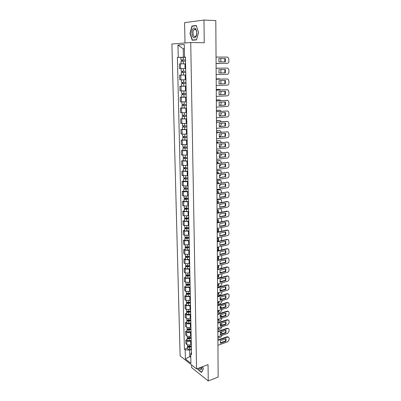 <?xml version="1.0" encoding="UTF-8"?>
<svg xmlns="http://www.w3.org/2000/svg" width="401" height="401" viewBox="0 0 401 401"><rect width="100%" height="100%" fill="white"/><g stroke="black" fill="none" stroke-linecap="round" stroke-linejoin="round"><path stroke-width="0.6" d="M191.593 364.97L191.648 367.652L208.239 380.95L218.144 377.075L215.803 20.566L203.969 20.05L184.59 22.657L185.001 42.972M190.716 42.526L171.899 44L180.119 355.852L196.555 368.91L190.716 42.526L204.239 42.747L203.969 20.05M208.239 380.95L208.049 364.644L196.555 368.91M185.573 63.799L179.397 63.894L179.508 68.656L185.673 68.606M185.803 75.067L179.658 75.112L179.768 79.824L185.452 79.809M181.758 75.067L179.658 75.112M186.029 86.215L179.914 86.215L180.024 90.877L186.124 90.897M186.029 86.13L179.914 86.215M186.254 97.248L180.169 97.207L180.28 101.824L186.35 101.884M181.788 97.127L180.169 97.207M186.48 108.17L180.425 108.085L180.53 112.656L186.57 112.756M182.034 107.989L180.425 108.085M186.701 118.982L180.671 118.856L180.776 123.383L186.791 123.528M182.275 118.741L180.671 118.856M186.916 129.688L180.921 129.523L181.026 134.004L187.011 134.185M182.51 129.388L180.921 129.523M187.132 140.29L181.167 140.084L181.267 144.52L187.227 144.741M182.751 139.929L181.167 140.084M187.347 150.786L181.407 150.54L181.508 154.936L187.437 155.192M182.981 150.37L181.407 150.54M187.558 161.177L181.648 160.896L181.748 165.247L187.648 165.543M183.217 160.706L181.648 160.896M187.768 171.468L181.884 171.152L181.984 175.458L187.858 175.793M183.447 170.941L181.884 171.152M187.979 181.658L183.187 181.628L182.119 181.302L182.219 185.573L183.287 185.909L188.064 185.944M183.673 181.077L182.119 181.302M188.184 191.753L183.417 191.713L182.355 191.362L182.45 195.588L183.513 195.954L188.269 195.994M183.899 191.117L182.355 191.362M188.385 201.748L183.643 201.703L182.585 201.322L182.681 205.507L183.738 205.898L188.475 205.949M184.124 201.061L182.585 201.322M188.59 211.648L183.869 211.598L182.816 211.187L182.911 215.332L183.964 215.753L188.676 215.808M184.345 210.911L182.816 211.187M188.791 221.452L184.089 221.397L183.041 220.961L183.137 225.066L184.184 225.512L188.871 225.573M184.56 220.67L183.041 220.961M188.986 231.166L184.31 231.101L183.267 230.64L183.362 234.71L184.405 235.181L189.071 235.247M184.781 230.334L183.267 230.64M189.182 240.79L184.53 240.715L183.488 240.229L183.583 244.259L184.62 244.755L189.267 244.831M184.991 239.903L183.488 240.229M189.377 250.319L184.746 250.239L183.708 249.728L183.798 253.723L184.836 254.244L189.457 254.324M185.207 249.392L183.708 249.728M189.573 259.763L184.961 259.678L183.929 259.141L184.019 263.096L185.051 263.642L189.653 263.728M185.417 258.785L183.929 259.141M189.763 269.116L185.172 269.021L184.144 268.464L184.234 272.379L185.262 272.951L189.843 273.046M185.628 268.094L184.144 268.464M189.949 278.384L185.382 278.284L184.355 277.703L184.445 281.582L185.473 282.179L190.029 282.279M185.833 277.317L184.355 277.703M190.139 287.562L185.588 287.462L184.57 286.855L184.66 290.7L185.678 291.316L190.214 291.422M186.039 286.454L184.57 286.855M190.325 296.665L185.798 296.55L184.781 295.923L184.866 299.732L185.884 300.374L190.4 300.484M186.244 295.512L184.781 295.923M190.505 305.677L185.999 305.562L184.986 304.91L185.077 308.685L186.089 309.346L190.585 309.467M186.445 304.484L184.986 304.91M190.691 314.61L190.149 314.775C188.59 315.156 187.277 315.061 186.204 314.489L185.197 313.813L185.282 317.557L186.29 318.239C187.362 318.82 188.676 318.92 190.224 318.529L190.766 318.364M186.645 313.376L185.197 313.813M190.871 323.462L190.33 323.632C188.781 324.023 187.473 323.928 186.405 323.331L185.397 322.64L185.488 326.349L186.49 327.051C187.558 327.652 188.861 327.752 190.41 327.356L190.946 327.181M186.841 322.188L185.397 322.64M191.046 332.234L190.51 332.409C188.971 332.815 187.668 332.71 186.605 332.098L185.603 331.386L185.688 335.061L186.686 335.787C187.748 336.404 189.051 336.509 190.59 336.098L191.122 335.923M187.036 330.92L185.603 331.386M191.227 340.93L190.691 341.106C189.157 341.522 187.863 341.416 186.801 340.79L185.803 340.053L185.889 343.697L186.881 344.439C187.944 345.076 189.237 345.186 190.766 344.765L191.302 344.584M187.232 339.577L185.803 340.053M184.37 48.827L183.212 48.817L183.392 57.263L185.442 57.258M183.392 57.263L178.255 57.343L177.964 45.002L184.28 44.536L184.54 57.092L185.437 57.153M191.457 352.268L190.716 354.023L191.508 354.629L185.437 57.057L184.54 57.092M190.716 354.023L190.911 363.341L185.387 358.97L185.167 349.772L189.638 350.153L189.773 356.469L190.781 357.251M178.255 57.343L177.392 57.373L184.405 349.191L185.167 349.772M196.485 39.884L198.56 32.486L196.264 25.494L191.954 26.025L189.969 33.378L192.199 40.245L196.485 39.884M197.568 368.534L197.868 369.577L201.573 372.509L203.372 368.79L202.736 366.614M190.761 356.118L185.387 358.97M191.402 349.542L189.638 350.153M184.365 48.742L183.212 48.817L177.964 45.002M181.152 57.373L177.392 57.373M187.422 348.153L184.405 349.191M190.219 33.383L189.969 33.378M193.482 26.08L191.954 26.025M218.906 58.591L224.816 58.576L224.826 61.894M227.252 63.358L216.084 63.458L227.252 63.358C228.244 63.223 228.791 62.511 228.886 61.233L228.886 59.188L228.029 57.333L227.242 57.072L216.044 57.077M225.342 58.561L218.911 58.576L218.926 61.929L225.347 61.889L225.342 58.561L224.816 58.576M180.956 60.005L185.493 59.939L180.956 60.005L180.896 57.388L185.442 57.323M182.285 61.203L182.26 59.98M216.084 63.543L219.783 63.428M220.891 61.919L220.781 58.586M185.518 61.173L180.981 61.238L181.041 63.839M216.084 63.548L219.322 63.513M181.808 61.213L181.778 60.015M218.981 72.977L224.856 72.862L224.846 69.579M227.257 68.065L216.114 68.225L227.257 68.065L228.079 68.34L228.896 70.14L228.896 72.165C228.801 73.433 228.254 74.145 227.267 74.29L216.159 74.536M225.377 72.862L225.367 69.568L218.966 69.669L218.986 72.992L224.856 72.862M219.031 83.909L224.881 83.714L224.881 80.481M216.189 79.238L226.871 78.947M225.402 83.729L225.392 80.466L219.026 80.656L219.041 83.944L224.881 83.714M216.229 85.508L227.282 85.117C228.269 84.957 228.806 84.25 228.906 82.992L228.901 80.987L228.124 79.238L226.75 78.947M216.189 79.263L227.272 78.957M193.016 28.902C190.244 32.105 192.976 40.501 195.658 36.987C198.495 33.814 195.683 25.258 193.016 28.902M193.873 29.9C191.939 32.095 193.538 38.135 195.578 36.316L195.873 36.02C197.833 33.859 196.234 27.749 194.194 29.579L193.873 29.9M198.545 32.506L196.535 39.674L192.38 40.025L190.214 33.368L192.144 26.24L196.32 25.734L198.545 32.506M194.385 40.065L192.38 40.025M198.756 368.093C199.467 369.216 200.169 369.752 200.861 369.702C201.653 369.501 201.989 368.599 201.873 366.99L201.868 366.94M199.693 367.742L201.041 368.589L201.462 368.354L201.828 366.95M203.342 368.684L201.608 372.268L198.024 369.421L197.743 368.469M185.723 71.208L181.207 71.258L181.152 68.671M185.803 75.012L183.528 75.052L183.473 72.466L185.748 72.431L182.139 72.466L182.53 72.456L182.505 71.253M220.861 72.942L220.916 69.639M219.673 68.17L216.114 68.18L219.342 68.135M183.473 72.466L181.237 72.476L182.054 72.456L182.029 71.258M183.528 75.052L181.292 75.057L181.237 72.476M182.53 72.466L182.054 72.456M185.954 82.365L181.458 82.4L181.402 79.859M183.478 79.849L181.894 79.859M185.979 83.548L182.385 83.593L182.776 83.568L182.751 82.426M220.786 83.849L221.006 80.596M220.289 79.122L219.397 78.807L216.184 78.897M185.979 83.573L181.483 83.603L182.3 83.553L182.275 82.426M216.184 78.872L219.011 78.802M182.776 83.609L182.3 83.553M219.081 94.731L224.911 94.461L224.916 91.278M216.259 90.14L226.991 89.724M225.427 94.491L225.417 91.258L219.081 91.528L219.101 94.781L224.911 94.461M216.299 96.37L227.297 95.839C228.279 95.669 228.816 94.957 228.911 93.709L228.911 91.724L228.169 90.03L226.771 89.714M216.259 90.185L227.292 89.734M219.131 105.448L224.936 105.097L224.951 101.969M216.329 100.937L227.106 100.395M225.452 105.142L225.442 101.944L219.141 102.295L219.157 105.518L224.936 105.097M216.37 107.127L227.317 106.455C228.289 106.27 228.826 105.563 228.921 104.325L228.921 102.36L228.209 100.711L226.791 100.375M216.329 101.002L227.307 100.41M219.182 116.054L224.966 115.638L224.986 112.556M216.4 111.628L227.222 110.972M225.477 115.694L225.467 112.526L219.197 112.957L219.212 116.15L224.966 115.638M216.44 117.779L227.332 116.967C228.299 116.771 228.836 116.064 228.926 114.836L228.926 112.892L228.249 111.293L226.811 110.932M216.4 111.714L227.322 110.982M186.179 93.408L181.703 93.428L181.648 90.957M186.199 94.561L182.625 94.611L183.016 94.571L182.991 93.488M220.66 94.656L221.066 91.443M220.615 89.964L219.452 89.383L216.254 89.508M186.204 94.606L181.733 94.621L182.545 94.541L182.52 93.483M186.254 97.137L181.788 97.147L181.733 94.621M216.254 89.468L219.167 89.368M183.016 94.636L182.545 94.541M186.4 104.345L181.949 104.345L181.899 101.949M186.425 105.463L182.866 105.513L183.252 105.463L183.232 104.435M220.445 105.368L221.116 103.694L221.111 102.185M220.851 100.696L219.507 99.854L216.324 100.019M186.425 105.528L181.979 105.528L182.781 105.418L182.761 104.43M186.475 108.034L182.034 108.029L181.979 105.528M216.324 99.959L219.322 99.839M183.257 105.558L182.781 105.418M186.62 115.167L182.194 115.152L182.139 112.826M186.645 116.26L183.107 116.31L183.488 116.245L183.468 115.272M220.009 115.994L221.162 114.009L221.157 112.821M221.021 111.318L220.48 110.531L219.558 110.225L216.395 110.43M186.645 116.34L182.219 116.325L183.021 116.185L183.001 115.262M186.696 118.821L182.275 118.801L182.219 116.325M216.395 110.35L219.472 110.215M183.493 116.365L183.021 116.185M219.232 126.561L224.991 126.069L225.016 123.042M216.47 122.215L226.826 121.388M225.502 126.14L225.492 123.002L219.252 123.513L219.267 126.671L224.991 126.069M216.51 128.325L227.347 127.378C228.314 127.172 228.841 126.465 228.936 125.247L228.936 123.323L228.289 121.769L227.337 121.448L216.47 122.32M186.841 125.884L182.435 125.854L182.385 123.598M216.47 122.125L217.818 122.104M186.861 126.947L183.342 127.002L183.723 126.922L183.703 126.004M219.172 126.355L219.643 126.315C220.595 126.114 221.116 125.418 221.207 124.225L221.202 123.353M221.146 121.839L220.555 120.806L219.613 120.495L216.46 120.741M186.866 127.047L182.46 127.012L183.257 126.851L183.237 125.994M186.916 129.503L182.515 129.468L182.46 127.012M216.46 120.646L219.116 120.435M183.728 127.067L183.257 126.851M219.282 136.967L225.021 136.405L225.051 133.423M216.54 132.696L227.397 131.814M225.527 136.485L225.517 133.378L219.307 133.969L219.322 137.097L225.021 136.405M216.58 138.766L227.362 137.688C228.324 137.473 228.851 136.761 228.946 135.558L228.941 133.648L228.324 132.14L226.846 131.744M216.54 132.821L227.352 131.819M187.056 136.495L182.671 136.45L182.62 134.26M216.535 132.325L217.848 132.205L217.959 132.566M187.077 137.528L183.573 137.583L183.954 137.493L183.934 136.631M219.162 136.485L219.693 136.435C220.645 136.225 221.162 135.528 221.252 134.345L221.247 133.784M221.232 132.26L220.625 130.992L219.663 130.671L216.53 130.957M187.082 137.643L182.696 137.598L183.488 137.408L183.473 136.616M187.132 140.074L182.751 140.024L182.696 137.598M217.497 132.606L217.402 132.245M216.525 130.836L219.713 130.671M183.959 137.663L183.488 137.408M219.332 147.272L225.046 146.641L225.081 143.708M216.61 143.077L227.457 142.079M225.552 146.736L225.542 143.658L219.362 144.32L219.377 147.418L225.046 146.641M216.645 149.107L227.377 147.899C228.334 147.673 228.861 146.966 228.951 145.769L228.951 143.879L228.359 142.415L226.861 141.999M216.61 143.222L227.367 142.084M187.272 147.002L182.906 146.941L182.861 144.816M216.605 142.425L217.908 142.29L218.079 142.921M187.292 148.009L183.803 148.064L184.184 147.959L184.164 147.152M219.167 146.525L219.743 146.46C220.69 146.24 221.207 145.543 221.297 144.37L221.292 144.114M221.287 142.586L220.695 141.077L219.713 140.751L216.595 141.072M187.292 148.139L182.931 148.079L183.718 147.864L183.703 147.132M187.342 150.545L182.986 150.48L182.931 148.079M217.618 142.972L217.467 142.335M216.595 140.936L219.808 140.746M184.189 148.154L183.718 147.864M219.377 157.478L225.071 156.776L225.116 153.889M216.675 153.357L227.517 152.25M225.573 156.881L225.568 153.834L219.417 154.57L219.432 157.643L225.071 156.776M216.715 159.352L227.392 158.014C228.344 157.778 228.866 157.067 228.961 155.884L228.961 154.014L228.395 152.591L226.881 152.154M216.675 153.518L227.387 152.255M187.483 157.403L183.142 157.332L183.092 155.272M216.67 152.435L217.969 152.285L218.179 153.182M187.503 158.385L184.034 158.44L184.41 158.325L184.395 157.568M219.192 156.465L219.793 156.39C220.72 156.169 221.237 155.488 221.337 154.34M221.332 152.811L220.766 151.067L219.763 150.736L216.66 151.097M187.508 158.53L183.167 158.455L183.949 158.215L183.934 157.543M187.553 160.916L183.217 160.836L183.167 158.455M217.713 153.237L217.537 152.335M216.66 150.941L219.903 150.731M184.415 158.545L183.949 158.215M219.427 167.588L225.101 166.816L225.146 163.974M216.74 163.538L227.578 162.32M225.598 166.936L225.593 163.919L219.467 164.726L219.487 167.768L225.101 166.816M216.781 169.493L227.407 168.034C228.354 167.788 228.876 167.077 228.966 165.904L228.966 164.049L228.425 162.666L226.896 162.22M216.746 163.718L227.402 162.33M187.693 167.703L183.372 167.618L183.327 165.623M216.735 162.35L218.029 162.184L218.264 163.342M187.713 168.661L184.26 168.716L184.635 168.59L184.62 167.884M219.232 166.315L219.843 166.23L221.357 164.475M221.377 162.936L220.836 160.961L219.818 160.631L216.725 161.022M187.718 168.821L183.397 168.731L184.174 168.465L184.159 167.859M187.763 171.182L183.447 171.092L183.397 168.731M217.793 163.402L217.603 162.24M216.725 160.851L219.999 160.621M184.64 168.831L184.174 168.465M219.472 177.598L225.126 176.766L225.177 173.969M216.811 173.623L227.633 172.295M225.623 176.896L225.618 173.904L219.522 174.786L219.537 177.793L225.126 176.766M216.846 179.543L227.422 177.959C228.364 177.703 228.881 176.991 228.976 175.828L228.976 173.989L228.46 172.651L226.916 172.184M216.811 173.823L227.417 172.31M187.899 177.909L183.598 177.808L183.558 175.874M216.801 172.174L218.089 171.994L218.334 173.407M187.919 178.836L184.485 178.896L184.856 178.756L184.841 178.099M219.292 176.069L219.893 175.979L221.342 174.52M221.422 172.966L220.901 170.766L219.863 170.43L216.791 170.856M187.924 179.011L183.623 178.911L184.4 178.62L184.385 178.069M187.969 181.352L183.678 181.247L183.623 178.911M217.853 173.478L217.668 172.054M216.791 170.671L220.089 170.42M184.861 179.021L184.4 178.62M219.522 187.518L225.151 186.615L225.212 183.864M216.876 183.613L227.688 182.179M225.648 186.761L225.638 183.798L219.578 184.746L219.593 187.728L225.151 186.615M216.911 189.493L227.437 187.788C228.375 187.523 228.891 186.816 228.981 185.658L228.981 183.838L228.49 182.535L226.931 182.054M216.876 183.828L227.432 182.194M188.109 188.009L183.828 187.894L183.783 186.029M216.861 181.909L218.144 181.708L218.385 183.377M188.124 188.911L184.706 188.971L185.077 188.821L185.061 188.214M219.367 185.728L221.277 184.48M221.462 182.901L220.966 180.48L219.913 180.139L216.856 180.6M188.129 189.107L183.848 188.991L184.62 188.676L184.61 188.179M188.174 191.422L183.904 191.302L183.848 188.991M217.893 183.452L217.733 181.773M216.851 180.4L220.179 180.129M185.082 189.112L184.62 188.676M219.568 197.342L225.177 196.375L225.242 193.668M216.941 193.508L227.743 191.969M225.668 196.53L225.663 193.598L219.628 194.615L219.643 197.568L225.668 196.53L225.177 196.375M216.976 199.352L227.452 197.528C228.385 197.252 228.901 196.545 228.991 195.397L228.991 193.593L228.515 192.33L226.951 191.838M216.941 193.738L227.447 191.984M188.31 198.019L186.169 198.209L184.049 197.888L184.009 196.079M216.926 191.548L218.204 191.337L218.42 193.257M188.33 198.891L184.926 198.956L185.292 198.791L185.282 198.234M219.462 195.297L221.157 194.355M221.507 192.746L221.026 190.104L219.964 189.758L216.916 190.254M188.335 199.102L186.194 199.297C184.966 199.362 184.26 199.257 184.074 198.971L184.841 198.635L184.831 198.199M188.38 201.392L186.244 201.593C185.016 201.658 184.31 201.548 184.124 201.262L184.074 198.971M217.918 193.342L217.798 191.407M216.916 190.034L220.264 189.748M185.302 199.107L184.841 198.635M219.613 207.076L225.202 206.049L225.272 203.377M217.001 203.307L226.966 201.528L227.793 201.668M225.693 206.209L225.683 203.302L219.678 204.39L219.693 207.317L225.693 206.209L225.202 206.049M217.041 209.116L227.467 207.177C228.395 206.891 228.906 206.184 228.996 205.046L228.996 203.262L228.545 202.029L226.966 201.528M217.006 203.553L227.457 201.683M188.515 207.929L186.38 208.134C185.162 208.204 184.46 208.089 184.275 207.788L184.234 206.039M216.991 201.101L218.259 200.876L218.44 203.051M188.53 208.781L185.147 208.841L185.498 208.154M219.573 204.776L220.956 204.159M221.547 202.495L221.542 200.846L221.091 199.638L220.014 199.292L216.981 199.818M188.535 209.001L186.405 209.207C185.187 209.277 184.48 209.162 184.295 208.861L185.056 208.5L185.051 208.119M188.58 211.272L186.455 211.482C185.237 211.553 184.53 211.432 184.35 211.126L184.295 208.861M217.918 203.142L217.863 200.946M216.981 199.583L220.35 199.277M185.518 209.001L185.056 208.5M219.663 216.715L225.227 215.628L225.302 213.001M217.066 213.016L226.986 211.126L227.843 211.277M225.713 215.803L225.708 212.921L219.728 214.069L219.743 216.971L225.713 215.803L225.227 215.628M217.106 218.786L227.482 216.735C228.405 216.445 228.916 215.733 229.006 214.605L229.006 212.836L228.57 211.643L226.986 211.126M217.071 213.282L227.472 211.292M188.716 217.743L186.595 217.964C185.377 218.034 184.676 217.908 184.495 217.593L184.455 215.898M217.051 210.565L218.314 210.33L218.445 212.751M188.731 218.57L185.362 218.635L185.713 217.984M219.703 214.159L220.545 213.913M221.588 212.154L221.583 210.259L221.151 209.081L220.064 208.736L217.041 209.297M188.736 218.806L186.615 219.026C185.402 219.101 184.701 218.976 184.515 218.655L185.267 217.944M188.781 221.056L186.665 221.277C185.452 221.352 184.751 221.227 184.565 220.901L184.515 218.655M217.903 212.856L217.923 210.405M219.999 208.565L220.435 208.72M185.733 218.806L185.272 218.269M219.708 226.269L225.252 225.116L225.332 222.53M217.131 222.63L227.001 220.635L227.888 220.796M225.738 225.302L225.733 222.45L219.783 223.663L219.798 226.535L225.738 225.302L225.252 225.116M217.167 228.369L227.497 226.209C228.415 225.903 228.921 225.197 229.011 224.079L228.595 221.162L227.001 220.635M217.131 222.911L227.487 220.816M188.911 227.467L186.801 227.698C185.593 227.773 184.896 227.638 184.711 227.302L184.676 225.668M217.111 219.948L218.37 219.698L218.43 222.37M188.926 228.269L186.575 228.525L185.573 228.334L185.924 227.718M221.593 221.728L221.623 219.588L221.207 218.44L220.6 218.094M188.931 228.52L186.826 228.75C185.613 228.826 184.916 228.695 184.736 228.354L185.483 227.678M188.976 230.75L186.871 230.981C185.663 231.056 184.966 230.926 184.786 230.58L184.736 228.354M217.131 222.485L217.918 222.324L217.989 219.773M185.944 228.515L185.488 227.948M217.918 222.324L218.174 222.42M219.753 235.733L225.277 234.52L225.357 231.973M217.192 232.159L227.016 230.059L227.938 230.229M225.758 234.715L225.753 231.888L219.833 233.166L219.848 236.014L225.758 234.715L225.277 234.52M217.232 237.863L227.512 235.593C228.425 235.282 228.931 234.57 229.021 233.462L228.62 230.595L227.016 230.059M217.197 232.455L227.502 230.249M189.107 237.101L187.006 237.337C185.803 237.417 185.112 237.277 184.926 236.921L184.891 235.347M217.192 232.024L218.445 231.758L218.43 228.976L217.172 229.242M189.127 237.878L186.786 238.144L185.788 237.943L186.139 237.362M221.568 231.222L221.663 228.831L221.076 227.552M189.132 238.144L187.031 238.384C185.828 238.465 185.132 238.324 184.951 237.963L185.693 237.317M189.177 240.349L187.077 240.595C185.879 240.675 185.182 240.53 185.001 240.169L184.951 237.963M217.192 231.738L217.979 231.567L218.049 229.056M186.154 238.134L185.698 237.537M217.979 231.567L218.445 231.758M219.798 245.106L225.302 243.838L225.387 241.332M217.257 241.597L227.031 239.397L227.979 239.577M225.783 244.044L225.773 241.242L219.878 242.585L219.893 245.402L225.783 244.044L225.302 243.838M217.292 247.267L227.527 244.891C228.435 244.57 228.936 243.863 229.026 242.76L228.645 239.938L227.031 239.397M217.257 241.913L227.517 239.597M189.302 246.64L187.212 246.891C186.014 246.971 185.322 246.826 185.142 246.45L185.107 244.931M217.252 241.212L218.5 240.931L218.48 238.179L217.237 238.455M189.317 247.397L186.991 247.678L185.994 247.462L186.345 246.916M221.497 240.64L221.703 237.988L221.362 236.951M189.322 247.673L187.237 247.928C186.039 248.008 185.347 247.863 185.162 247.482L185.904 246.866M189.367 249.863L187.282 250.114C186.084 250.199 185.397 250.049 185.212 249.668L185.162 247.482M217.252 240.911L218.034 240.735L218.109 238.259M186.36 247.663L185.909 247.036M218.034 240.735L218.5 240.931M219.843 254.399L225.327 253.071L225.417 250.605M217.317 250.951L227.051 248.645L228.024 248.841M225.803 253.287L225.798 250.51L219.928 251.913L219.943 254.705L225.803 253.287L225.327 253.071M217.352 256.585L227.537 254.104C228.445 253.778 228.946 253.066 229.036 251.978L228.665 249.201L227.051 248.645M217.317 251.282L227.532 248.856M189.498 256.094L187.417 256.354C186.224 256.44 185.538 256.284 185.352 255.893L185.322 254.424M217.312 250.314L218.555 250.023L218.535 247.292L217.297 247.582M189.513 256.825L187.192 257.116L186.204 256.896L186.55 256.379M221.382 249.988L221.753 248.745L221.558 246.274M189.518 257.116L187.437 257.377C186.244 257.467 185.558 257.312 185.377 256.916L186.114 256.329M189.563 259.282L187.483 259.547C186.295 259.632 185.608 259.477 185.422 259.076L185.377 256.916M217.312 249.998L218.089 249.813L218.169 247.377M186.57 257.106L186.119 256.445M218.089 249.813L218.555 250.023M219.888 263.602L225.347 262.219L225.442 259.788M217.377 260.219L227.066 257.813L228.064 258.013M225.823 262.449L225.818 259.698L219.979 261.156L219.994 263.923L225.823 262.449L225.347 262.219M217.412 265.818L227.552 263.236C228.455 262.896 228.951 262.189 229.041 261.106L228.69 258.374L227.066 257.813M217.382 260.56L227.547 258.033M189.688 265.457L187.618 265.728C186.43 265.818 185.743 265.652 185.563 265.241L185.533 263.833M217.372 259.337L218.605 259.031L218.59 256.324L217.352 256.63M189.703 266.169L187.392 266.47L186.41 266.239L186.756 265.753M221.187 259.272L221.793 257.728L221.703 255.527M189.708 266.47L187.638 266.745C186.45 266.835 185.768 266.67 185.588 266.259L186.32 265.703M189.753 268.62L187.683 268.896C186.5 268.981 185.818 268.82 185.633 268.399L185.588 266.259M217.372 259.006L218.144 258.815L218.229 256.414M186.771 266.459L186.325 265.768M218.144 258.815L218.605 259.031M219.933 272.725L225.372 271.287L225.472 268.896M217.437 269.402L227.081 266.901L228.104 267.111M225.848 271.522L225.838 268.795L220.029 270.314L220.044 273.061L225.848 271.522L225.372 271.287M217.472 274.966L227.567 272.284C228.465 271.938 228.961 271.231 229.046 270.159L228.71 267.467L227.081 266.901M217.442 269.758L227.557 267.131M189.874 274.735L187.813 275.016C186.635 275.106 185.954 274.941 185.768 274.51L185.738 273.151M217.432 268.279L218.66 267.963L218.715 265.487M189.889 275.422L187.593 275.738L186.615 275.492L186.961 275.046M220.801 268.53L221.828 266.635L221.798 264.7M189.899 275.743L187.838 276.023C186.655 276.114 185.974 275.943 185.793 275.517L186.525 274.986M189.939 277.868L187.884 278.154C186.706 278.244 186.024 278.073 185.838 277.637L185.793 275.517M217.427 267.933L218.199 267.738L218.339 265.582M219.843 263.437L220.54 263.437M186.976 275.723L186.525 275.006M218.199 267.738L218.66 267.963M219.974 281.768L225.397 280.274L225.497 277.913M217.497 278.5L227.096 275.903L228.139 276.119M225.868 280.52L225.863 277.818L220.074 279.392L220.089 282.114L225.868 280.52L225.397 280.274M217.532 284.033L227.583 281.251C228.475 280.895 228.966 280.189 229.056 279.126L228.73 276.479L227.096 275.903M217.502 278.87L227.573 276.144M190.064 283.928L188.014 284.219C186.836 284.314 186.159 284.139 185.979 283.692L185.949 282.384M217.487 277.141L218.71 276.815L218.836 274.605M190.079 284.595L187.793 284.921L186.816 284.665L187.162 284.249M217.497 278.329L220.415 277.542C221.302 277.201 221.783 276.505 221.868 275.457L221.863 273.803M220.856 272.479L219.908 272.645M190.084 284.926L188.034 285.216C186.861 285.312 186.179 285.136 185.999 284.685L186.671 284.174M190.129 287.031L188.079 287.327C186.906 287.422 186.229 287.241 186.044 286.79L185.999 284.685M217.487 276.785L218.254 276.575L218.44 274.71M219.843 272.309L220.916 272.464M187.177 284.905L186.806 284.204M218.254 276.575L218.71 276.815M220.019 290.725L225.417 289.176L225.527 286.855M217.558 287.517L227.111 284.825L228.179 285.051M225.888 289.432L225.883 286.755L220.124 288.389L220.139 291.081L225.888 289.432L225.417 289.176M217.593 293.016L227.593 290.134C228.485 289.778 228.976 289.066 229.061 288.013L228.75 285.407L227.111 284.825M217.558 287.903L227.588 285.076M190.249 293.036L188.209 293.337C187.036 293.432 186.365 293.251 186.179 292.79L186.154 291.532M217.548 285.928L218.766 285.587L218.936 283.647M190.264 293.682L187.989 294.018L187.016 293.753L187.362 293.367M217.553 287.106L220.46 286.289L221.908 284.204L221.898 282.825M221.307 281.402L219.908 281.452M190.269 294.023L188.229 294.324C187.061 294.424 186.385 294.239 186.204 293.773L186.791 293.266M190.31 296.108L188.275 296.414C187.107 296.514 186.43 296.329 186.249 295.858L186.204 293.773M217.542 285.557L218.309 285.342L218.52 283.763M219.863 281.096L221.026 281.291M187.377 294.003L187.112 293.337M218.309 285.342L218.766 285.587M220.064 299.602L225.442 298.003L225.552 295.717M217.618 296.449L227.126 293.672L228.209 293.903M225.908 298.269L225.903 295.612L220.169 297.301L220.184 299.973L225.908 298.269L225.442 298.003M217.653 301.923L227.608 298.945L229.071 296.82L229.066 295.191L228.77 294.254L227.126 293.672M217.618 296.85L227.598 293.928M190.435 302.058L188.4 302.369C187.237 302.469 186.565 302.284 186.385 301.803L186.355 300.595M217.603 294.635L218.816 294.284L219.016 292.61M190.445 302.685L188.184 303.031L187.212 302.76L187.558 302.399M217.613 295.803L220.5 294.961L221.943 292.875L221.938 291.768M221.573 290.279L219.918 290.179M190.455 303.041L188.425 303.351C187.257 303.452 186.585 303.261 186.405 302.78L186.926 302.279M190.495 305.106L188.465 305.422C187.302 305.522 186.63 305.331 186.45 304.845L186.405 302.78M217.603 294.249L218.365 294.028L218.58 292.735M219.898 289.808L221.091 290.003M187.573 303.016L187.397 302.384M218.365 294.028L218.816 294.284M220.104 308.399L225.462 306.75L225.578 304.499M217.673 305.306L227.146 302.434L228.244 302.675M225.933 307.021L225.923 304.394L220.214 306.133L220.229 308.78L225.933 307.021L225.462 306.75M217.708 310.745L227.623 307.672L229.076 305.552L229.076 303.933L228.786 303.026L227.146 302.434M217.678 305.722L227.613 302.705M190.615 311.001L188.595 311.321C187.432 311.427 186.766 311.231 186.585 310.735L186.56 309.577M217.663 303.266L218.866 302.905L219.081 301.492M190.63 311.607L188.375 311.963L187.412 311.682L187.753 311.351M217.668 304.424L220.545 303.552L221.984 301.472L221.979 300.625M221.768 299.096L220.52 298.66L219.948 298.83M190.635 311.973L188.615 312.294C187.457 312.399 186.786 312.199 186.605 311.702L187.077 311.211M190.675 314.023L188.66 314.344C187.503 314.449 186.831 314.254 186.65 313.752L186.605 311.702M217.658 302.87L218.42 302.64L218.62 301.632M219.954 298.434L221.157 298.64M187.768 311.948L187.673 311.346M218.42 302.64L218.866 302.905M220.149 317.121L225.487 315.422L225.608 313.201M217.733 314.083L227.161 311.121L228.274 311.371M225.953 315.702L225.943 313.096L220.264 314.89L220.274 317.512L225.953 315.702L225.487 315.422M217.768 319.487L227.633 316.329L229.081 314.204L229.081 312.605L228.806 311.717L227.161 311.121M217.733 314.509L227.628 311.402M190.796 319.863L188.786 320.193C187.628 320.299 186.961 320.098 186.781 319.587L186.756 318.479M217.718 311.823L218.921 311.447L219.126 310.304M187.959 320.8L187.934 320.224L187.608 320.524L188.565 320.815L190.806 320.449M217.723 312.97L220.59 312.073L222.019 309.993L222.019 309.412M221.908 307.848L220.565 307.221L219.999 307.397M190.816 320.825L188.806 321.156C187.653 321.261 186.986 321.061 186.806 320.544L187.227 320.058M190.856 322.855L188.846 323.191C187.698 323.296 187.031 323.091 186.851 322.574L186.806 320.544M217.713 311.412L218.47 311.176L218.64 310.454M220.029 306.981L221.217 307.201M218.47 311.176L218.921 311.447M220.189 325.767L225.507 324.013L225.633 321.828M217.788 322.78L227.177 319.732L228.309 319.988M225.974 324.304L225.969 321.722L220.309 323.567L220.324 326.168L225.974 324.304L225.507 324.013M217.823 328.153L227.648 324.905L229.091 322.785L229.086 321.196L228.821 320.329L227.177 319.732M217.793 323.221L227.638 320.018M190.976 328.65L188.971 328.985C187.823 329.096 187.157 328.885 186.981 328.359L186.956 327.296M217.773 320.304L218.971 319.923L219.157 319.046M217.778 321.442L220.63 320.519L222.054 318.113M222.014 316.529L221.783 316.023L220.059 315.883M190.986 329.211L188.756 329.592L187.798 329.286L188.079 329.01M190.996 329.597L188.991 329.938C187.843 330.048 187.182 329.838 187.001 329.311L187.382 328.825M191.036 331.612L189.036 331.953C187.889 332.063 187.227 331.853 187.046 331.321L187.001 329.311M217.768 319.883L218.52 319.642L218.635 319.211M220.119 315.447L221.277 315.687M218.52 319.642L218.971 319.923M220.234 334.334L225.532 332.534L225.658 330.384M217.843 331.401L227.192 328.269L228.334 328.529M225.994 332.83L225.989 330.269L220.355 332.168L220.37 334.745L225.994 332.83L225.532 332.534M217.878 336.745L227.658 333.406L229.096 331.286L229.096 329.712L228.836 328.87L227.192 328.269M217.848 331.853L227.653 328.564M191.152 337.351L189.157 337.697C188.014 337.807 187.352 337.592 187.177 337.051L187.152 336.038M217.828 328.715L219.021 328.319L219.167 327.712M217.833 329.843L220.675 328.895L222.094 326.74M222.084 325.141L221.828 324.434L220.139 324.294M191.162 337.898L188.941 338.284L187.989 337.973L188.209 337.717M191.172 338.294L189.177 338.644C188.034 338.755 187.377 338.539 187.197 337.998L187.543 337.517M191.212 340.289L189.222 340.639C188.079 340.755 187.417 340.534 187.242 339.988L187.197 337.998M217.823 328.279L218.615 327.893M220.234 323.833L221.337 324.098M218.575 328.033L219.021 328.319M220.274 342.825L225.552 340.98L225.683 338.86M217.903 339.948L227.207 336.735L228.364 336.995M226.014 341.286L226.009 338.745L220.4 340.695L220.415 343.246L226.014 341.286L225.552 340.98M217.938 345.261L227.673 341.832L229.101 339.717L229.101 338.153L228.856 337.336L227.207 336.735M217.903 340.414L227.663 337.035M191.327 345.978L189.342 346.334C188.204 346.444 187.548 346.223 187.367 345.667L187.347 344.7M217.883 337.051L219.162 336.309M217.888 338.168L220.715 337.196L222.124 335.296M222.124 333.692L221.873 332.775L220.234 332.624M191.342 346.504L189.127 346.9L188.179 346.579L188.35 346.344M191.347 346.91L189.362 347.271C188.224 347.381 187.568 347.161 187.387 346.604L187.708 346.128M191.387 348.89L189.407 349.251C188.269 349.361 187.613 349.141 187.432 348.579L187.387 346.604M220.505 332.118L221.397 332.439M218.766 336.444L219.071 336.645M190.766 344.765L190.691 341.106M190.59 336.098L190.51 332.409M190.41 327.356L190.33 323.632M190.224 318.529L190.149 314.775M190.039 309.627L189.964 305.838M189.853 300.645L189.778 296.815M189.668 291.577L189.588 287.712M189.478 282.424L189.397 278.525M189.287 273.186L189.207 269.256M189.097 263.863L189.011 259.893M188.901 254.455L188.816 250.445M188.706 244.956L188.62 240.911M188.505 235.367L188.42 231.282M188.305 225.688L188.219 221.563M188.104 215.913L188.019 211.753M187.899 206.049L187.813 201.848M187.693 196.089L187.608 191.843M187.488 186.029L187.397 181.743M187.277 175.874L187.187 171.548M187.061 165.618L186.971 161.247M186.851 155.262L186.761 150.851M186.635 144.806L186.54 140.35M186.415 134.24L186.325 129.739M186.194 123.573L186.099 119.027M185.974 112.796L185.879 108.205M185.748 101.914L185.653 97.278M185.518 90.922L185.422 86.235M185.292 79.814L185.192 75.082M185.056 68.596L184.961 63.814M186.686 335.787L186.605 332.098M186.49 327.051L186.405 323.331M186.29 318.239L186.204 314.489M186.089 309.346L185.999 305.562M185.884 300.374L185.798 296.55M185.678 291.316L185.588 287.462M185.473 282.179L185.382 278.284M185.262 272.951L185.172 269.021M185.051 263.642L184.961 259.678M184.836 254.244L184.746 250.239M184.62 244.755L184.53 240.715M184.405 235.181L184.31 231.101M184.184 225.512L184.089 221.397M183.964 215.753L183.869 211.598M183.738 205.898L183.643 201.703M183.513 195.954L183.417 191.713M183.287 185.909L183.187 181.628M183.056 175.768L182.956 171.448M182.826 165.528L182.726 161.162M182.59 155.187L182.49 150.781M182.355 144.741L182.249 140.29M182.114 134.195L182.009 129.698M181.874 123.543L181.768 119.002M181.628 112.781L181.523 108.2M181.382 101.914L181.277 97.283M181.132 90.937L181.026 86.26M180.881 79.849L180.771 75.122M180.625 68.646L180.515 63.874M186.881 344.439L186.801 340.79M183.207 59.955L183.152 57.333M183.287 63.804L183.232 61.193M183.447 71.243L183.392 68.646M183.688 82.416L183.633 79.849M183.768 86.185L183.713 83.624M218.896 78.802L219.397 78.807M183.924 93.473L183.874 90.962M184.004 97.207L183.949 94.671M218.951 89.358L219.452 89.383M184.159 104.42L184.109 101.969M184.239 108.115L184.184 105.608M219.006 99.819L219.507 99.854M184.39 115.257L184.34 112.861M184.47 118.917L184.415 116.435M219.066 110.175L219.558 110.225M184.62 125.989L184.57 123.648M184.701 129.608L184.645 127.152M184.851 136.616L184.801 134.325M184.926 140.2L184.876 137.764M219.172 130.601L219.663 130.671M185.077 147.132L185.026 144.896M185.152 150.681L185.102 148.275M219.227 140.666L219.713 140.751M185.297 157.548L185.252 155.362M185.372 161.067L185.322 158.676M219.282 150.641L219.763 150.736M185.518 167.864L185.473 165.728M185.593 171.342L185.543 168.981M219.332 160.52L219.818 160.631M185.738 178.079L185.693 175.994M185.813 181.523L185.763 179.187M219.387 170.31L219.863 170.43M185.954 188.194L185.914 186.159M186.029 191.608L185.979 189.287M219.437 180.009L219.913 180.139M186.169 198.209L186.129 196.224M186.244 201.593L186.194 199.297M219.487 189.618L219.964 189.758M186.38 208.134L186.34 206.194M186.455 211.482L186.405 209.207M219.537 199.137L220.014 199.292M186.595 217.964L186.55 216.069M186.665 221.277L186.615 219.026M219.718 208.615L220.064 208.736M186.801 227.698L186.761 225.848M186.871 230.981L186.826 228.75M187.006 237.337L186.971 235.537M187.077 240.595L187.031 238.384M187.212 246.891L187.177 245.136M187.282 250.114L187.237 247.928M187.417 256.354L187.377 254.64M187.483 259.547L187.437 257.377M187.618 265.728L187.583 264.058M187.683 268.896L187.638 266.745M187.813 275.016L187.778 273.387M187.884 278.154L187.838 276.023M188.014 284.219L187.979 282.63M188.079 287.327L188.034 285.216M219.928 272.284L220.39 272.515M188.209 293.337L188.174 291.793M188.275 296.414L188.229 294.324M219.974 281.066L220.43 281.307M188.4 302.369L188.37 300.865M188.465 305.422L188.425 303.351M220.024 289.773L220.475 290.023M188.595 311.321L188.56 309.858M188.66 314.344L188.615 312.294M220.069 298.399L220.52 298.66M188.786 320.193L188.756 318.765M188.846 323.191L188.806 321.156M220.114 306.955L220.565 307.221M188.971 328.985L188.941 327.597M188.154 329.572L188.139 329.015M189.036 331.953L188.991 329.938M220.159 315.437L220.61 315.712M189.157 337.697L189.132 336.344M188.345 338.264L188.33 337.732M189.222 340.639L189.177 338.644M220.224 323.858L220.65 324.128M189.342 346.334L189.317 345.015M188.53 346.88L188.52 346.364M189.407 349.251L189.362 347.271M220.334 332.234L220.695 332.469M195.708 29.624L194.194 29.579M181.543 86.16L181.483 83.603"/></g></svg>
